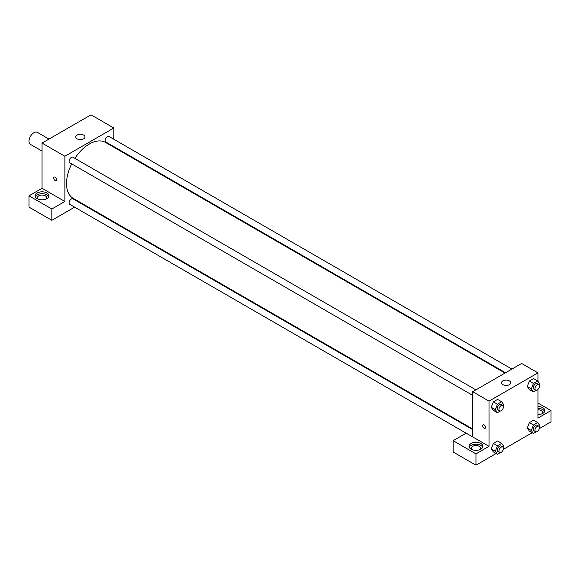 <?xml version="1.0" encoding="UTF-8"?>
<svg xmlns="http://www.w3.org/2000/svg" width="580" height="580" viewBox="0 0 580 580"><rect width="100%" height="100%" fill="white"/><g stroke="black" fill="none" stroke-linecap="round" stroke-linejoin="round"><path stroke-width="0.87" d="M48.974 139.084L37.352 132.378A6.924 3.995 120 0 0 32.023 134.234A6.924 3.995 120 0 0 29 141.194A6.924 3.995 120 0 0 30.435 144.362L42.05 151.068M29 195.823L51.837 209.003L64.888 201.47L42.05 188.29L29 195.823L29 207.125L51.837 220.306L74.624 207.154M42.05 188.29L42.05 143.079L90.987 114.825L113.825 128.013L113.825 139.251M113.825 146.602L113.825 147.226M475.883 389.876L72.942 157.238A3.183 1.841 120 0 0 69.752 159.072A3.183 1.841 120 0 0 69.752 162.748L472.7 395.386M51.837 209.003L51.837 220.306M80.99 203.479L81.526 203.167M64.888 201.47L64.888 156.266L113.825 128.013M511.901 369.083L108.96 136.445A3.183 1.841 120 0 0 106.502 137.293A3.183 1.841 120 0 0 105.118 140.498A3.183 1.841 120 0 0 105.77 141.955L505.535 372.759M472.7 429.628L72.942 198.831A3.183 1.841 120 0 0 70.484 199.68A3.183 1.841 120 0 0 69.1 202.884A3.183 1.841 120 0 0 69.752 204.341L466.124 433.18M71.695 163.872A32.299 18.647 120 0 0 66.519 183.577A32.299 18.647 120 0 0 73.21 198.36L472.7 429.004M504.999 373.063L105.502 142.419A32.299 18.647 120 0 0 74.878 158.354M54.092 177.118A2.015 1.167 -120 0 0 53.781 178.734A2.015 1.167 -120 0 0 55.1 180.518A2.015 1.167 60 0 1 53.781 178.734A2.015 1.167 60 0 1 54.092 177.118A2.015 1.167 60 0 1 56.108 178.285A2.015 1.167 60 0 1 56.108 180.619A2.015 1.167 60 0 1 55.1 180.518A2.015 1.167 -120 0 0 56.108 180.619M64.888 156.266L42.05 143.079M83.65 135.075A4.611 2.661 180 0 1 84.999 136.96A4.611 2.661 180 0 1 80.388 139.62A4.611 2.661 180 0 1 75.77 136.96A4.611 2.661 180 0 1 78.619 134.495A4.611 2.661 180 0 1 83.65 135.075M37.156 192.995A6.924 3.995 180 0 1 44.696 192.132A6.924 3.995 180 0 1 48.974 195.823A6.924 3.995 180 0 1 42.05 199.817A6.924 3.995 180 0 1 35.126 195.823A6.924 3.995 180 0 1 37.156 192.995M48.778 196.765A6.924 3.995 0 0 0 43.92 193.858A6.924 3.995 0 0 0 37.156 194.88A6.924 3.995 0 0 0 35.322 196.765M38.135 199.114A4.611 2.661 180 0 1 37.439 197.707A4.611 2.661 180 0 1 40.281 195.243A4.611 2.661 180 0 1 45.312 195.823A4.611 2.661 180 0 1 46.661 197.707A4.611 2.661 180 0 1 45.965 199.114M472.7 436.921L466.175 433.151L453.125 440.684L475.962 453.872L489.012 446.339L472.7 436.921L472.7 391.71L521.637 363.457L537.95 372.875L537.95 381.336M453.125 440.684L453.125 451.987L475.962 465.174L496.139 453.524M503.302 449.391L532.157 432.731M539.32 428.591L551 421.849L551 410.553L537.95 418.086L537.95 389.383M537.95 409.77A4.611 2.661 180 0 1 541.212 410.553A4.611 2.661 180 0 1 542.561 412.431A4.611 2.661 180 0 1 541.865 413.845M544.678 411.488A6.924 3.995 0 0 0 537.95 408.436M537.95 406.551A6.924 3.995 180 0 1 544.874 410.553A6.924 3.995 180 0 1 537.95 414.548M472.048 449.638A4.611 2.661 180 0 1 471.351 448.224A4.611 2.661 180 0 1 475.962 445.556A4.611 2.661 180 0 1 480.573 448.224A4.611 2.661 180 0 1 479.877 449.638M482.69 447.282A6.924 3.995 0 0 0 477.833 444.374A6.924 3.995 0 0 0 471.069 445.397A6.924 3.995 0 0 0 469.235 447.282M471.069 443.512A6.924 3.995 180 0 1 478.609 442.649A6.924 3.995 180 0 1 482.886 446.339A6.924 3.995 180 0 1 475.962 450.334A6.924 3.995 180 0 1 469.039 446.339A6.924 3.995 180 0 1 471.069 443.512M475.962 453.872L475.962 465.174M537.95 403.013L551 410.553M533.448 424.995L529.373 422.639L533.607 420.196L529.373 422.639L527.249 428.105L529.373 431.121L527.249 428.105L531.331 430.454L533.448 424.995L537.689 422.552L539.806 425.56L539.313 426.837M536.246 390.267L533.448 391.884L529.373 389.528L527.249 386.519M533.448 391.884L531.331 388.868L533.448 383.409L529.373 381.053L533.607 378.602L529.373 381.053L527.249 386.512L529.373 389.528M500.228 411.06L497.43 412.677L493.355 410.321L491.231 407.312L493.355 401.846L497.589 399.402L493.355 401.846L497.43 404.202L501.671 401.751L503.788 404.767L503.295 406.043M500.228 452.654L497.43 454.271L495.313 451.254L497.43 445.788L493.355 443.439L497.589 440.988L493.355 443.439L491.231 448.898L493.355 451.914L491.231 448.905M489.012 446.339L489.012 401.128L537.95 372.875M509.399 380.886A4.611 2.661 180 0 1 510.755 382.764A4.611 2.661 180 0 1 506.137 385.432A4.611 2.661 180 0 1 501.526 382.764A4.611 2.661 180 0 1 504.375 380.306A4.611 2.661 180 0 1 509.399 380.886M489.012 401.128L472.7 391.71M483.111 424.814A2.015 1.167 -120 0 0 482.799 426.43A2.015 1.167 -120 0 0 484.119 428.207A2.015 1.167 60 0 1 482.799 426.43A2.015 1.167 60 0 1 483.111 424.814A2.015 1.167 60 0 1 485.126 425.974A2.015 1.167 60 0 1 485.126 428.308A2.015 1.167 60 0 1 484.119 428.207A2.015 1.167 -120 0 0 485.126 428.308M497.43 412.677L495.313 409.661L497.43 404.202M502.773 405.398L501.142 404.456A3.183 1.841 120 0 0 498.691 405.311A3.183 1.841 120 0 0 497.299 408.516A3.183 1.841 120 0 0 497.959 409.973L499.59 410.915A3.183 1.841 120 0 0 502.773 409.074A3.183 1.841 120 0 0 502.773 405.398A3.183 1.841 120 0 0 500.322 406.254A3.183 1.841 120 0 0 498.93 409.458A3.183 1.841 120 0 0 499.59 410.915M493.355 410.321L491.231 407.305L495.313 409.661M501.671 401.751L497.589 399.402M533.448 383.409L537.689 380.959L539.806 383.974L539.313 385.243M538.791 384.605L537.16 383.663A3.183 1.841 120 0 0 534.709 384.518A3.183 1.841 120 0 0 533.317 387.723A3.183 1.841 120 0 0 533.977 389.18L535.608 390.123A3.183 1.841 120 0 0 538.791 388.281A3.183 1.841 120 0 0 538.791 384.605A3.183 1.841 120 0 0 536.341 385.461A3.183 1.841 120 0 0 534.948 388.665A3.183 1.841 120 0 0 535.608 390.123M531.331 388.868L527.249 386.512M537.689 380.959L533.607 378.602M497.43 445.788L501.671 443.345L503.788 446.361L503.295 447.629M502.773 446.991L501.142 446.049A3.183 1.841 120 0 0 498.691 446.904A3.183 1.841 120 0 0 497.299 450.102A3.183 1.841 120 0 0 497.959 451.559L499.59 452.501A3.183 1.841 120 0 0 502.773 450.667A3.183 1.841 120 0 0 502.773 446.991A3.183 1.841 120 0 0 500.322 447.84A3.183 1.841 120 0 0 498.93 451.044A3.183 1.841 120 0 0 499.59 452.501M497.43 454.271L493.355 451.914M495.313 451.254L491.231 448.898M501.671 443.345L497.589 440.988M536.246 431.861L533.448 433.47L531.331 430.454M538.791 426.199L537.16 425.256A3.183 1.841 120 0 0 534.709 426.104A3.183 1.841 120 0 0 533.317 429.309A3.183 1.841 120 0 0 533.977 430.766L535.608 431.709A3.183 1.841 120 0 0 538.791 429.874A3.183 1.841 120 0 0 538.791 426.199A3.183 1.841 120 0 0 536.341 427.047A3.183 1.841 120 0 0 534.948 430.251A3.183 1.841 120 0 0 535.608 431.709M533.448 433.47L529.373 431.121M537.689 422.552L533.607 420.196"/></g></svg>
